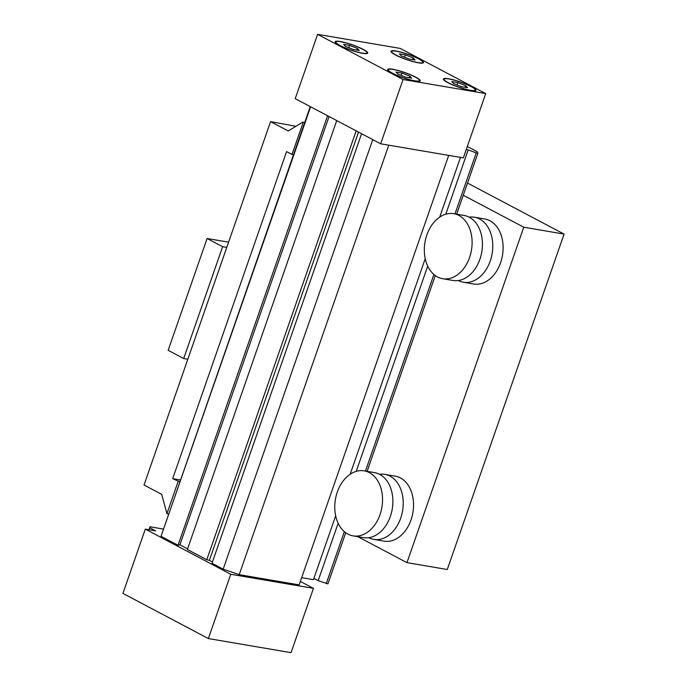 <?xml version="1.0" encoding="UTF-8"?>
<svg xmlns="http://www.w3.org/2000/svg" width="687" height="687" viewBox="0 0 687 687"><rect width="100%" height="100%" fill="white"/><g stroke="black" fill="none" stroke-linecap="round" stroke-linejoin="round"><path stroke-width="1.03" d="M467.315 146.477L477.371 151.793L477.826 153.399L466.336 149.294M313.882 578.42L318.158 580.678L327.914 583.873L345.724 532.734M318.158 580.678L338.159 523.254M356.227 471.359L427.709 266.092M445.786 214.198L468.062 150.204M367.107 471.342L435.283 275.564M456.657 214.181L477.826 153.399M326.256 583.589L344.342 531.635M365.441 471.059L433.901 274.474M454.992 213.897L476.16 153.115M310.241 106.579L161.033 536.315L310.61 106.777M372.758 139.624L223.172 569.154L212.008 563.254L361.585 133.716M336.733 120.586L187.371 549.497L206.796 559.759L356.158 130.848M329.064 116.532L179.917 544.808L178.027 545.289L327.605 115.76M187.594 548.87L179.917 544.808M358.528 132.102L209.38 560.386L206.796 559.759M212.446 562L209.38 560.386M418.606 58.859A16.488 2.636 19.2 0 0 401.904 52.495A16.488 2.636 19.2 0 0 391.667 51.499A16.488 2.636 19.2 0 0 406.369 59.417A16.488 2.636 19.2 0 0 422.814 62.345A16.488 2.636 19.2 0 0 418.606 58.859M413.205 57.94L415.077 60.001L409.108 58.979L401.268 55.905L399.396 53.852L405.364 54.866L413.205 57.94L412.638 59.58M403.046 79.512L317.609 34.35L400.281 48.434L485.726 93.595L403.046 79.512L380.658 143.798L295.212 98.645L317.609 34.35M485.726 93.595L463.339 157.89L380.658 143.798M362.796 49.352A16.488 2.636 19.2 0 0 346.093 42.989A16.488 2.636 19.2 0 0 335.857 41.993A16.488 2.636 19.2 0 0 350.559 49.902A16.488 2.636 19.2 0 0 367.004 52.839A16.488 2.636 19.2 0 0 362.796 49.352M353.298 49.473L345.467 46.398L343.594 44.337L349.563 45.359L357.395 48.434L359.267 50.486L353.298 49.473M471.042 86.571A16.488 2.636 19.2 0 0 454.33 80.207A16.488 2.636 19.2 0 0 444.094 79.211A16.488 2.636 19.2 0 0 458.804 87.129A16.488 2.636 19.2 0 0 475.241 90.057A16.488 2.636 19.2 0 0 471.042 86.571M465.64 85.652L467.512 87.713L461.544 86.691L453.703 83.616L451.831 81.564L457.8 82.577L465.64 85.652L465.065 87.292M415.231 77.064A16.488 2.636 19.2 0 0 398.52 70.701A16.488 2.636 19.2 0 0 388.284 69.705A16.488 2.636 19.2 0 0 402.994 77.614A16.488 2.636 19.2 0 0 419.439 80.551A16.488 2.636 19.2 0 0 415.231 77.064M409.83 76.145L411.702 78.198L405.734 77.184L397.893 74.11L396.021 72.049L401.989 73.071L409.83 76.145L409.254 77.786M419.122 58.953A17.244 2.757 -160.8 0 1 423.518 62.594A17.244 2.757 -160.8 0 1 406.335 59.529A17.244 2.757 -160.8 0 1 390.955 51.25A17.244 2.757 -160.8 0 1 401.655 52.298A17.244 2.757 -160.8 0 1 419.122 58.953M363.311 49.438A17.244 2.757 -160.8 0 1 367.717 53.088A17.244 2.757 -160.8 0 1 350.525 50.022A17.244 2.757 -160.8 0 1 335.144 41.744A17.244 2.757 -160.8 0 1 345.853 42.792A17.244 2.757 -160.8 0 1 363.311 49.438M471.557 86.656A17.244 2.757 -160.8 0 1 475.954 90.306A17.244 2.757 -160.8 0 1 458.761 87.24A17.244 2.757 -160.8 0 1 443.39 78.962A17.244 2.757 -160.8 0 1 454.09 80.01A17.244 2.757 -160.8 0 1 471.557 86.656M415.747 77.15A17.244 2.757 -160.8 0 1 420.143 80.8A17.244 2.757 -160.8 0 1 402.951 77.725A17.244 2.757 -160.8 0 1 387.58 69.456A17.244 2.757 -160.8 0 1 398.28 70.503A17.244 2.757 -160.8 0 1 415.747 77.15M349.563 45.359L348.747 47.686M357.395 48.434L356.828 50.074M401.989 73.071L401.182 75.398M457.8 82.577L456.984 84.905M405.364 54.866L404.557 57.193M300.348 581.442L313.435 588.355L230.755 574.272L208.367 638.567L122.921 593.405L145.309 529.11L155.648 530.871L149.818 527.796L149.131 529.763M230.755 574.272L145.309 529.11M313.435 588.355L291.048 652.65L208.367 638.567M148.976 529.737L150.006 526.783L163.137 529.024M150.006 526.783L149.818 527.796M448.714 155.391L299.154 584.886L239.213 574.667L388.773 145.18M239.213 574.667L223.172 569.154M161.033 536.315L178.027 545.289M301.67 577.664L313.444 579.665L335.677 515.834M350.155 474.262L425.227 258.673M439.706 217.092L460.496 157.4M469.573 257.488A32.985 23.581 -80.3 0 0 453.755 213.683A32.985 23.581 -80.3 0 0 424.97 242.228A32.985 23.581 -80.3 0 0 442.66 278.716A32.985 23.581 -80.3 0 0 469.573 257.488M442.668 278.716L452.999 280.476A32.985 23.581 -80.3 0 0 479.904 259.248A32.985 23.581 -80.3 0 0 464.094 215.443M458.306 280.545A32.985 23.581 -80.3 0 0 463.33 282.237A32.985 23.581 -80.3 0 0 490.235 261.008A32.985 23.581 -80.3 0 0 474.425 217.204A32.985 23.581 -80.3 0 0 469.109 217.144M473.661 283.997A32.985 23.581 -80.3 0 0 500.574 262.769A32.985 23.581 -80.3 0 0 484.764 218.973L474.416 217.204M380.014 514.657A32.985 23.581 99.7 0 1 353.109 535.877A32.985 23.581 99.7 0 1 335.411 499.406A32.985 23.581 99.7 0 1 364.196 470.853A32.985 23.581 99.7 0 1 380.014 514.657M364.196 470.853L374.527 472.613A32.985 23.581 99.7 0 1 390.353 516.418A32.985 23.581 99.7 0 1 363.449 537.638L353.109 535.877M379.559 474.305A32.985 23.581 99.7 0 1 384.866 474.373A32.985 23.581 99.7 0 1 400.684 518.178A32.985 23.581 99.7 0 1 373.78 539.398A32.985 23.581 99.7 0 1 368.756 537.706M384.866 474.373L395.197 476.134A32.985 23.581 99.7 0 1 411.015 519.939A32.985 23.581 99.7 0 1 384.119 541.158L373.78 539.398M178.122 481.518L166.924 513.67L161.694 494.357L144.021 485.013L270.566 121.633L288.239 130.968L302.812 122.123L303.207 122.329L292.009 154.472L286.573 151.604L172.686 478.65L179.59 481.776M166.924 513.67L168.392 513.919M303.207 122.329L304.667 122.578M292.009 154.472L293.478 154.73M302.812 122.123L304.719 122.449M295.934 126.296L270.566 121.633M172.686 478.65L180.226 479.938M228.591 242.167L207.096 238.501L168.16 350.31L183.695 358.52L187.826 359.224M226.762 247.414L222.631 246.71L183.695 358.52M222.631 246.71L207.096 238.501M467.503 183.043L564.079 234.087L523.769 227.217L463.253 195.228M357.833 536.684L406.962 562.644L447.271 569.514L564.079 234.087M523.769 227.217L406.962 562.644M388.284 69.705L388.026 70.46M419.439 80.551L419.173 81.306M444.094 79.211L443.828 79.967M475.241 90.057L474.983 90.821M335.857 41.993L335.591 42.749M367.004 52.839L366.738 53.595M391.667 51.499L391.401 52.264M422.814 62.345L422.548 63.11M464.086 215.443L453.746 213.683M473.669 283.997L463.339 282.237"/></g></svg>
